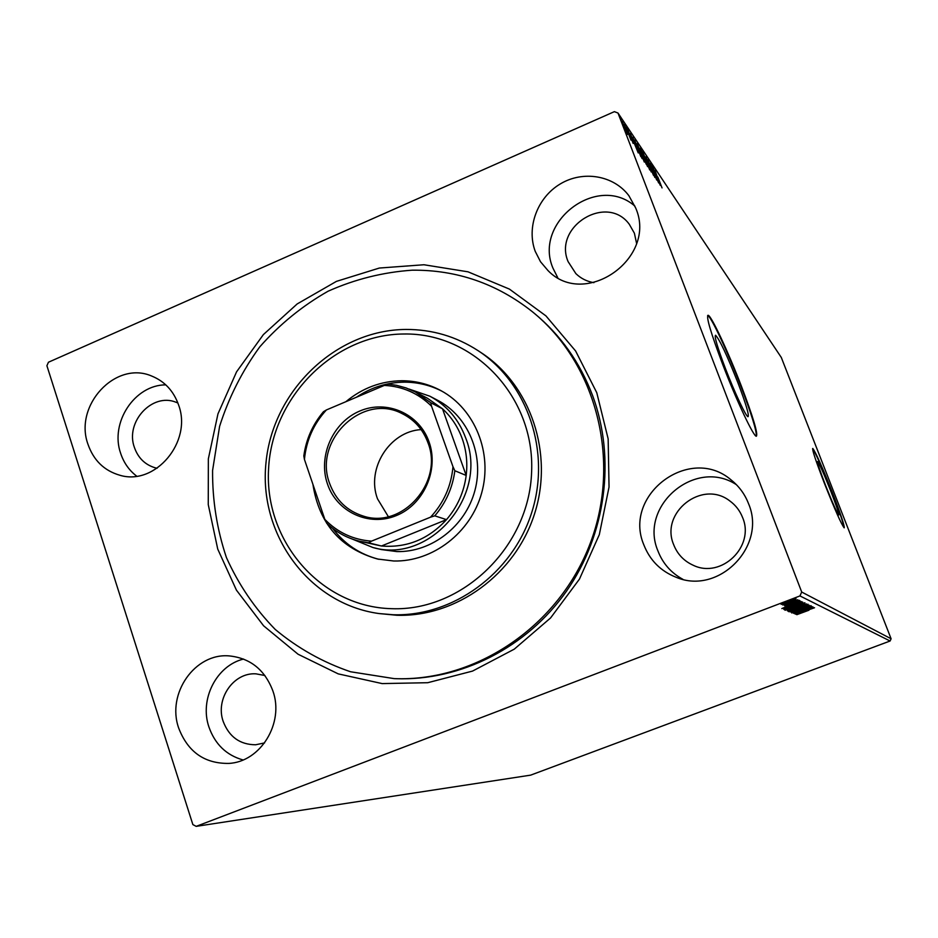 <?xml version="1.0" encoding="UTF-8"?>
<svg xmlns="http://www.w3.org/2000/svg" width="938" height="938" viewBox="0 0 938 938"><rect width="100%" height="100%" fill="white"/><g stroke="black" fill="none" stroke-linecap="round" stroke-linejoin="round"><path stroke-width="1.41" d="M217.733 549.082L208.259 504.609L208.353 458.834L217.956 413.893L236.575 371.823L263.379 334.596L297.17 303.947L336.425 281.377L379.351 268.045L423.929 264.751L468.027 271.821L509.404 289.092L545.928 315.883L575.615 350.988L596.767 392.682L608.152 438.855L609.043 487.045L599.312 534.66L579.461 579.098L550.571 617.954L514.27 649.155L472.553 671.08L427.728 682.712L382.153 683.591L338.208 673.871L298.05 654.22L263.601 625.798L236.435 590.143L217.733 549.082M394.148 678.62L395.977 678.69C460.558 681.035 526.781 647.677 566.458 591.221C605.948 534.66 615.949 458.764 592.687 395.813C580.047 362.396 560.408 334.749 533.769 312.87L532.35 311.709C596.298 363.358 621.601 460.441 590.342 543.043C559.341 625.728 476.281 681.996 394.148 678.62L350.554 671.76C322.801 662.275 297.686 648.17 275.233 629.445C254.819 608.492 238.557 584.538 226.445 557.606C216.995 529.513 212.375 500.493 212.574 470.524L219.598 426.356C228.708 397.665 242.086 371.178 259.744 346.896C279.547 324.419 302.317 305.858 328.077 291.214C355.056 279.196 383.126 272.196 412.31 270.179C456.876 269.804 496.894 283.651 532.35 311.709M830.857 491.348C823.881 473.749 819.449 463.794 817.573 461.519C817.174 462.563 819.789 470.384 825.417 485.005C832.51 502.897 836.954 512.887 838.76 514.974C839.088 513.731 836.45 505.852 830.857 491.348M738.089 383.208C727.196 355.643 719.692 339.65 715.588 335.241C714.135 336.167 717.406 347.224 725.402 368.423C734.606 392.506 746.179 417.082 748.055 416.707C749.333 415.3 746.015 404.126 738.089 383.208M741.477 386.386C728.334 352.067 711.391 315.696 708.155 315.274C705.939 316.469 710.781 332.849 722.682 364.425C736.447 400.467 753.671 436.967 756.356 436.24C758.185 433.966 753.226 417.351 741.477 386.386M756.274 436.229C756.907 431.574 751.807 415.018 740.985 386.585C727.841 352.266 710.898 315.907 707.651 315.485L708.155 315.274M832.452 492.696C822.134 466.667 815.579 451.917 812.765 448.458C812.144 449.935 816.025 461.543 824.385 483.281C834.961 509.932 841.574 524.788 844.212 527.824C844.657 525.89 840.741 514.188 832.452 492.696M844.024 527.719C843.684 524.096 839.721 512.465 832.123 492.825C822.274 467.945 815.767 453.242 812.601 448.692M748.512 503.6C744.842 494.174 739.085 486.318 731.253 480.045C689.958 444.237 622.48 494.877 643.831 544.826C649.917 560.349 660.715 571.183 676.228 577.316C718.567 595.396 767.073 546.338 748.512 503.6M736.424 484.7C695.421 457.568 638.672 505.828 657.89 550.817C662.72 563.386 671.057 572.884 682.876 579.309M178.63 405.099C173.647 390.958 164.607 381.25 151.522 375.974C115.48 360.415 73.739 405.544 87.949 444.202C93.589 460.394 104.224 470.735 119.865 475.249C155.18 486.06 192.454 441.821 178.63 405.099M165.803 384.861C134.673 384.756 109.711 422.757 120.65 453.324C123.781 462.774 129.127 470.384 136.702 476.164M272.876 690.907C264.844 669.814 250.329 658.148 229.353 655.92C195.057 652.684 166.425 693.592 178.666 728.005C187.799 751.866 204.472 763.673 228.684 763.415C260.612 762.008 284.507 722.917 272.876 690.907M243.563 659.051C216.479 665.57 199.313 699.338 208.94 727.044C215.025 744.233 226.375 755.207 243.012 759.956M635.706 208.037L628.87 195.679C613.546 175.23 582.944 170.2 560.197 183.989C537.345 197.59 526.277 227.442 535.235 251.361L540.511 261.737L547.991 270.566C585.019 309.153 657.667 258.02 635.706 208.037M634.956 206.172C597.33 173.096 533.147 222.13 552.939 268.104L557.7 277.601M636.574 243.364L634.393 233.21L629.304 224.288C606.792 193.345 552.974 226.504 568.1 261.608L575.873 273.626C580.892 278.48 586.895 281.494 593.906 282.666M264.903 675.512L255.992 673.847C233.527 672.218 215.119 699.009 223.197 721.451C229.142 736.893 239.964 744.666 255.652 744.772L264.61 742.908M177.892 402.988L175.957 402.226C152.12 392.424 124.965 422.088 134.392 447.426C138.085 457.908 144.98 464.697 155.075 467.769L157.103 468.25M742.603 517.565C739.941 510.729 735.662 505.183 729.764 500.904C702.199 479.271 659.848 512.523 673.648 544.626C677.4 554.206 683.954 561.088 693.323 565.309C721.345 578.957 755.137 546.42 742.603 517.565M196.194 826.355L192.865 824.596L46.9 365.726L48.448 362.232L614.378 111.645L618.001 113.041L801.697 592.03L891.1 638.778L890.092 641.006L530.65 775.14L196.194 826.355L799.95 595.935L801.697 592.03M784.039 603.685L781.131 604.342L787.943 601.211L796.045 598.725L783.98 603.509M797.781 599.757L782.796 605.057L797.781 599.757M784.614 605.831L799.305 600.285L784.602 605.796M802.764 602.137L783.793 609.36L792.61 605.28L802.764 602.137M806.457 603.896L787.404 610.849L800.196 605.491L806.457 603.896M809.271 605.245L791.555 612.537L804.804 606.933L790.089 611.939L809.271 605.245M812.789 606.921L794.838 613.874L807.313 608.281L793.595 613.358L811.792 606.44L799.305 612.045L812.789 606.921M808.919 610.228L796.843 614.683L808.884 610.11M890.092 641.006L799.95 595.935M795.893 614.296L813.246 607.144L807.829 609.512L814.536 607.754L795.893 614.296M811.03 605.678L791.754 612.983L811.03 605.678M799.211 608.316L788.506 611.658L797.441 607.613L808.064 604.26L799.164 608.199M795.94 606.874L785.059 610.263L794.123 606.147L804.921 602.747L795.893 606.757M781.811 608.586L800.231 600.93L794.486 603.474L801.685 601.621L781.811 608.586M796.972 600.555L795.201 601.106L796.89 600.332M795.612 599.91L793.829 600.461L795.53 599.687M793.349 598.843L791.543 599.394L793.255 598.62M627.628 134.357L622.234 121.518L627.205 134.544M626.009 127.193L630.993 140.161L625.904 127.24M633.162 143.455L627.968 130.042L633.162 143.455M634.604 139.997L642.143 158.651L634.252 140.149M641.006 149.541L647.583 166.647L641.275 152.026L640.103 148.251L641.006 149.541L640.455 149.787M645.872 156.798L653.493 175.347L647.419 160.844L651.195 171.971L645.872 156.798M651.98 165.92L658.64 182.922L652.156 167.972L656.682 180.037L650.257 163.329L656.741 178.279L651.98 165.92M657.819 176.965L662.04 187.917L657.726 177.001M618.001 113.041L781.307 357.472L891.1 638.778M660.282 185.337L652.778 167.093L655.463 173.354L656.412 174.773L655.005 170.423L660.282 185.337M647.959 159.718L654.83 177.458L647.818 159.777M647.583 162.942L649.694 169.954L642.577 151.768L647.49 162.978M642.202 154.969L644.324 162.051L637.101 143.608L642.096 155.016M638.25 152.929L630.242 133.489L633.115 140.172L634.194 141.779L632.751 137.241L638.25 152.929M627.452 129.866L626.596 127.967L627.288 129.948M625.118 126.384L624.251 124.473L624.942 126.466M621.249 120.615L620.37 118.68L621.073 120.697M656.225 175.218L658.722 181.315L656.131 175.254M645.133 159.343L649.166 168.359L643.48 153.785L645.027 159.39M646.341 164.056L644.16 158.51L646.141 164.15M643.703 157.033L640.83 150.092L643.468 157.127M639.681 151.264L643.785 160.433L638.016 145.648L639.575 151.299M641.182 156.447L634.991 141.462L640.83 156.599M633.936 142.166L636.609 148.661L633.83 142.213M624.192 127.251L627.147 133.829L623.055 123.359L624.075 127.31M806.047 610.251L800.22 612.643L805.988 610.122M797.605 607.683L790.441 610.966L806.188 605.01L797.558 607.566M789.339 610.134L795.506 607.93L789.315 610.063M797.335 607.167L804.382 604.553L797.335 607.167M794.287 606.229L787.029 609.559L803.01 603.509L794.24 606.1M784.062 608.961L784.309 609.594M786.067 608.785L801.146 603.04L792.774 605.362L786.067 608.785M800.911 602.407L801.146 603.04M792.598 604.26L786.407 606.827L792.54 604.119M788.143 601.293L782.925 603.697L794.263 599.394L788.084 601.164M391.521 608.68C462.27 611.529 529.278 546.96 531.611 471.896C535.012 396.844 473.866 332.662 403.95 333.998C334.045 334.245 271.797 397.184 268.561 469.164C264.317 541.132 320.702 606.945 391.521 608.68M406.002 329.449C432.043 329.367 456.079 336.437 478.075 350.66C527.883 383.138 551.239 452.151 531.611 512.863C512.254 573.669 452.843 616.758 393.104 614.742L379.058 613.558C309.036 604.049 258.36 534.472 266.005 462.586C272.806 390.63 335.921 329.813 406.002 329.449M372.902 547.522L381.438 549.574L396.891 551.579C431.574 552.459 465.424 526.23 474.863 490.691C484.5 455.2 468.214 416.191 437.659 400.303L429.885 396.223C446.805 405.38 458.752 419.321 465.717 438.034C488.944 495.393 430.026 564.242 372.902 547.522L352.512 539.162M442.244 391.357C430.425 385.248 417.856 382.188 404.536 382.153C387.195 382.329 371.155 387.359 356.405 397.243M332.662 528.399C344.563 544.146 360.004 554.464 378.975 559.329M345.852 401.71C362.361 388.039 381.016 381.051 401.827 380.734C415.71 380.769 428.76 384.076 440.977 390.654C475.027 409.027 492.837 453.042 481.686 492.884C470.77 532.772 432.629 562.038 393.679 560.994L377.557 559.025C340.576 548.46 319.026 523.556 312.905 484.301M379.058 613.558L396.786 615.258C456.185 617.274 515.255 574.431 534.496 514.001C554.006 453.652 530.767 385.037 481.241 352.735L478.075 350.66M327.468 483.985C317.771 456.196 332.873 422.182 359.887 410.996C386.749 399.389 419.286 413.658 429.029 441.857C439.183 469.879 423.683 504.691 396.211 515.63C368.88 526.98 336.754 511.937 327.468 483.985M427.963 442.759C422.979 429.346 414.315 419.603 401.933 413.517C362.279 392.53 312.87 440.825 329.672 483.539C335.769 500.06 346.978 510.905 363.299 516.076C402.156 529.255 443.838 482.308 427.963 442.759M421.127 429.604C389.54 431.363 366.066 468.742 377.51 498.84L388.332 516.65M371.518 541.144L368.47 542.785L359.125 541.132L381.461 545.998C406.752 548.062 428.432 539.268 446.511 519.629C457.416 506.872 463.982 492.145 466.186 475.449C467.699 462.751 466.385 450.51 462.246 438.726C458.002 426.989 451.413 417.011 442.502 408.78L427.365 398.193L415.323 391.932L430.741 402.73L431.539 406.201C418.336 393.268 402.613 386.339 384.357 385.412L326.389 409.953C313.597 423.964 306.28 440.461 304.44 459.432L324.841 519.394C337.645 532.538 353.204 539.784 371.518 541.144L430.53 517.178C443.721 502.956 451.201 486.142 452.984 466.737L431.539 406.201M452.984 466.737L454.848 470.747L466.186 475.449L442.502 408.78L430.741 402.73M409.05 389.059L429.885 396.223M368.47 542.785L381.461 545.998L446.511 519.629L434.775 515.841L430.53 517.178M359.125 541.132C346.802 538.025 336.003 532.081 326.752 523.322L324.841 519.394M304.44 459.432L303.818 455.938C306.105 439.277 312.647 424.551 323.434 411.735L326.389 409.953M384.357 385.412L388.567 384.17L396.493 385.307L406.142 387.957L415.323 391.932M454.848 470.747C452.585 487.795 445.89 502.827 434.775 515.841"/></g></svg>
